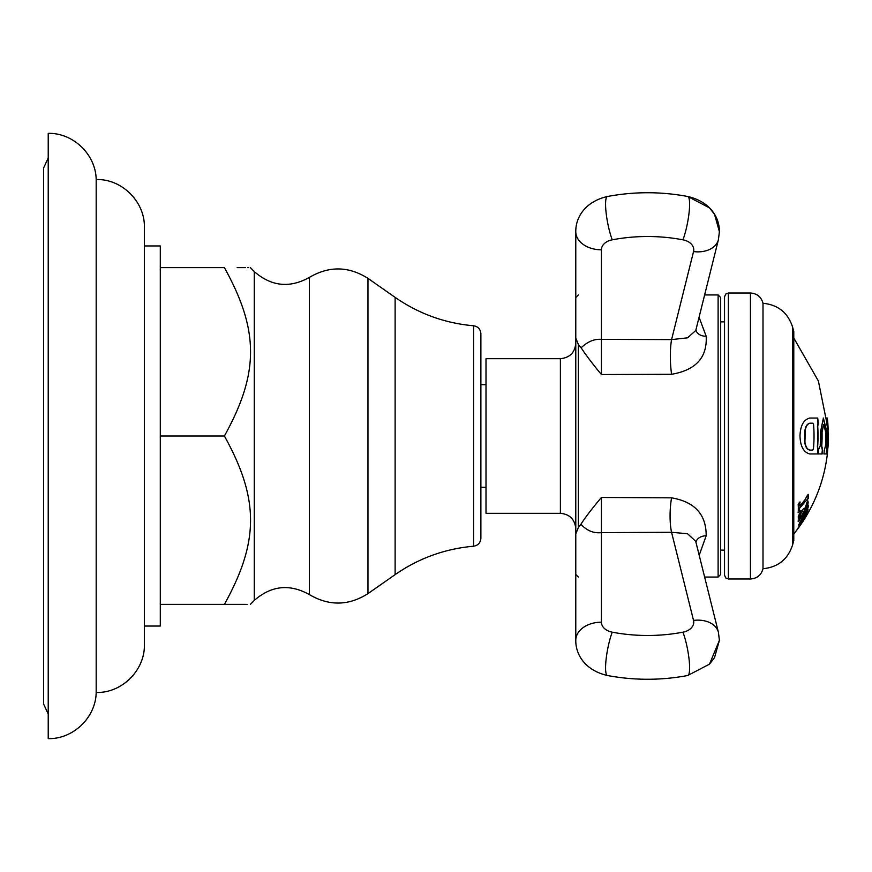 <?xml version="1.0" encoding="UTF-8"?>
<svg xmlns="http://www.w3.org/2000/svg" width="872" height="872" viewBox="0 0 872 872"><rect width="100%" height="100%" fill="white"/><g stroke="black" fill="none" stroke-linecap="round" stroke-linejoin="round"><path stroke-width="1.31" d="M96.182 692.466C95.833 717.46 73.194 739.238 48.222 738.639L48.222 133.362C73.194 132.762 95.833 154.54 96.182 179.534C121.895 178.727 145.057 201.759 144.392 227.494L144.392 644.506C145.057 670.241 121.895 693.273 96.182 692.466L96.182 179.534M144.392 626.042L160.295 626.042L160.295 245.959L144.392 245.959M160.295 267.628L224.398 267.628C259.267 267.628 259.267 267.628 224.398 267.628C259.257 330.532 259.257 373.096 224.398 436L160.295 436M248.749 267.628L247.55 267.628M245.435 267.628L237.173 267.628M160.295 604.372L224.398 604.372C259.257 541.468 259.257 498.904 224.398 436M224.398 604.372C259.267 604.372 259.267 604.372 224.398 604.372L247.081 604.372M480.886 436L480.886 538.297C480.461 542.853 478.03 545.501 473.594 546.221L473.594 325.779C478.03 326.499 480.461 329.147 480.886 333.704L480.886 436M486.009 490.674L486.009 513.325L560.391 513.325L560.391 358.675L486.009 358.675L486.009 490.674M601.418 622.194A14.617 10.333 0 0 0 612.242 632.178A25.648 4.72 100.8 0 0 605.571 667.832A25.648 4.72 -79.2 0 0 607.446 675.506C585.221 670.426 575.585 654.676 575.782 640.331L575.782 533.926L578.343 527.527L580.916 524.257C586.823 530.677 593.658 533.468 601.418 532.629L601.418 622.194A25.648 18.138 180 0 0 575.782 640.331L575.782 338.074L578.343 344.473L575.782 338.074L575.782 231.669L575.782 338.074M580.916 524.257C585.167 517.554 592.001 508.616 601.418 497.465L671.56 497.836C694.744 501.825 706.287 514.458 706.178 535.746L699.202 555.257M699.072 317.245L706.178 336.254C707.356 357.476 695.834 370.153 671.582 374.284L601.418 374.535C592.709 364.027 586.082 355.318 581.548 348.408L578.343 344.473L578.343 527.527M693.534 251.594A14.617 10.333 180 0 0 682.939 239.822A135.934 96.116 180 0 0 612.242 239.822A14.617 10.333 180 0 0 601.418 249.806L601.418 339.372L671.582 339.611L693.534 251.594A25.648 17.865 14 0 0 718.419 239.669L695.758 330.51L687.55 337.824L671.582 339.611A29.822 6.387 -92.1 0 0 671.582 374.284M601.418 374.535L601.418 339.372C594.486 338.783 587.75 341.562 581.221 347.688A17.789 17.691 -21.3 0 1 581.548 348.408M601.418 497.465L601.418 532.629L671.56 532.28A29.397 7.499 92.5 0 1 671.56 497.836M671.56 532.28L687.572 533.751L695.714 541.316L718.419 632.331A25.648 17.865 -14 0 0 693.534 620.406L671.56 532.28M704.631 294.943L718.114 294.943L720.686 297.505L720.686 574.495L720.686 550.134L724.534 550.134M728.382 578.986L728.382 293.014L725.678 294.126L724.534 296.862L724.534 575.139L725.678 577.874L728.382 578.986L750.432 578.986L750.432 293.014C757.049 293.472 761.234 296.883 763 303.282C778.009 304.764 787.874 312.677 792.572 327.011L793.782 331.491L793.782 540.509L792.572 544.989C787.874 559.323 778.009 567.236 763 568.718C761.234 575.106 757.049 578.528 750.432 578.986M763 303.282L763 568.718M809.717 453.952C803.57 452.241 800.322 446.257 799.995 436C800.322 425.743 803.57 419.759 809.717 418.048L817.707 418.048A146.431 146.431 0 0 1 818.241 423.182L817.729 426.582A145.657 145.657 0 0 1 817.642 446.704L818.132 450.105A146.431 146.431 0 0 1 817.707 453.952L809.717 453.952M820.171 446.006A148.131 148.131 0 0 0 820.465 432.152L823.386 418.048L826.961 432.152A154.627 154.627 0 0 1 826.689 446.006L826.863 450.105A155.129 155.129 0 0 1 826.46 453.952L823.898 453.952A152.578 152.578 0 0 0 824.313 450.105L825.457 446.006A153.396 153.396 0 0 0 825.73 432.152L823.713 424.457L822.056 432.152A149.733 149.733 0 0 1 821.773 446.006L822.59 450.105A150.867 150.867 0 0 1 822.176 453.952L818.176 453.952A146.899 146.899 0 0 0 818.644 449.592L820.171 446.006M793.782 534.002L798.272 528.16A125.96 5.494 180 0 0 798.229 527.756L803.842 519.559A131.563 5.733 0 0 1 803.94 519.81L804.104 519.559A156.023 155.87 0 0 0 806.131 516.279L806.927 514.916A156.023 155.87 180 0 0 808.257 512.616A135.869 5.93 0 0 1 808.213 512.758C818.514 494.435 824.901 474.837 827.365 453.952L827.299 453.952A155.674 146.289 180 0 0 828.008 436A155.674 146.289 180 0 0 827.615 428.599L826.678 423.182A154.835 154.835 0 0 0 826.166 418.048L827.321 418.048A155.979 155.979 0 0 1 827.833 423.182L828.095 428.043A156.001 146.594 0 0 1 828.182 429.591L818.394 381.02L793.782 337.998M827.866 447.652A155.75 146.354 180 0 1 827.332 453.952L827.332 453.952M803.417 519.363L798.512 525.195L803.417 515.646L808.093 509.815L803.417 519.363M806.774 509.804L805.368 511.384A155.935 140.152 180 0 1 801.052 517.369L799.286 520.181A155.892 140.109 180 0 1 798.174 521.565A125.96 55.219 180 0 0 798.294 517.292C797.695 515.156 805.619 505.106 804.54 509.313A140.087 123.617 180 0 0 806.404 504.267L806.622 503.068A155.761 140 0 0 0 807.952 500.986A135.869 59.558 0 0 1 808.181 502.904A146.736 142.267 0 0 1 804.616 510.654L804.562 510.829A132.184 57.944 0 0 1 804.551 511.123L804.714 511.003A156.012 140.218 0 0 0 805.445 509.924L806.927 507.112A156.023 140.229 0 0 0 808.257 505.041A135.869 59.558 0 0 1 808.104 507.733A155.892 140.109 180 0 1 806.774 509.804L805.063 511.384A155.685 139.923 180 0 1 800.747 517.369L801.052 517.369M807.712 501.367A135.574 59.438 0 0 1 807.875 502.904A146.463 142.005 0 0 1 804.311 510.654L804.257 510.829A131.879 57.814 0 0 1 804.246 511.123L804.714 511.003M804.191 508.529L804.54 509.313L804.017 508.55M806.883 500.299L804.878 501.553A155.75 122.734 180 0 1 799.428 508.027L799.559 508.387A127.192 78.306 0 0 1 799.504 509.848L800.158 510.621A144.763 143.684 0 0 1 799.613 511.635A151.259 79.799 180 0 1 798.142 512.812A125.96 77.543 180 0 0 798.142 504.288A151.259 143.989 0 0 0 799.613 502.163A144.763 17.647 0 0 0 800.158 502.043L799.504 504.55A127.192 78.306 0 0 1 799.559 506.011L799.744 505.967A156.012 122.941 0 0 0 805.172 499.493L806.883 496.19A155.979 122.919 0 0 0 808.213 494.38A135.869 83.647 0 0 1 808.213 498.479A155.979 122.919 180 0 1 806.883 500.299L805.172 501.553A156.012 122.941 180 0 1 799.744 508.027M799.842 502.043L799.188 504.55A126.876 78.109 0 0 1 799.243 506.011L799.744 505.967M799.428 508.027L799.243 508.387A126.876 78.109 0 0 1 799.188 509.848L800.158 510.621M808.213 512.758A135.869 5.93 0 0 1 808.159 512.834A155.935 155.783 180 0 1 806.829 515.145L806.066 516.442A155.957 155.815 180 0 1 800.311 525.304L799.341 526.677A155.935 155.783 180 0 1 798.305 528.116M802.741 521.249L803.94 519.81M817.424 418.048A146.158 146.158 0 0 1 817.969 423.182L817.456 426.582A145.384 145.384 0 0 1 817.369 446.704L817.642 446.704M817.424 453.952A146.158 146.158 0 0 0 817.849 450.105L817.369 446.704M810.001 423.182C807.374 423.629 805.695 425.972 804.965 430.234L804.9 443.052L805.259 430.234C806.001 425.972 807.679 423.629 810.295 423.182L812.562 423.182M812.442 450.105L809.881 450.105C807.254 449.658 805.586 447.303 804.9 443.052M827.059 418.048A155.717 155.717 0 0 1 827.572 423.182L827.833 423.182M828.182 429.591L827.92 429.591A155.739 146.343 0 0 0 827.833 428.043L827.572 423.182M828.008 429.591L828.138 434.714A155.739 146.343 0 0 1 828.117 436A155.739 146.343 0 0 1 828.04 441.624M828.106 434.714L828.356 434.714A156.001 146.594 0 0 1 828.378 436A156.001 146.594 0 0 1 828.204 443.793A156.001 146.594 0 0 1 827.953 447.652L827.811 447.652M828.204 443.793L828.356 434.714M823.255 418.059L826.7 432.152A154.377 154.377 0 0 1 826.427 446.006L826.689 446.006M826.209 453.952A154.867 154.867 0 0 0 826.602 450.105L826.427 446.006M821.914 453.952A150.605 150.605 0 0 0 822.329 450.105L821.511 446.006A149.461 149.461 0 0 0 821.795 432.152L823.582 424.479M809.881 450.105L812.726 450.105L813.445 448.818A141.645 141.645 0 0 0 813.565 424.457L812.846 423.182L810.295 423.182M805.194 443.052C805.892 447.303 807.548 449.658 810.175 450.105M799.668 522.938L803.559 518.513C808.159 510.709 808.159 510.055 803.559 516.518C798.687 524.257 798.687 524.922 803.559 518.513M798.392 525.14L803.112 519.363L807.908 509.869M803.254 518.513C798.371 524.933 798.371 524.268 803.254 516.518L806.633 512.071L803.559 516.518M798.218 521.118A155.63 139.88 180 0 0 798.97 520.181L800.747 517.369M807.952 505.509A135.574 59.438 0 0 1 807.81 507.733A155.63 139.88 180 0 1 806.469 509.804M799.221 517.924L799.689 517.783A156.012 140.218 0 0 0 803.374 512.9L803.537 512.551A131.171 57.498 180 0 0 803.537 511.21C802.175 511.341 800.834 513.118 799.515 516.562A127.138 55.732 0 0 1 799.515 517.892L799.199 517.892A126.822 55.601 0 0 0 799.199 516.562C800.529 513.118 801.869 511.341 803.232 511.21M799.842 510.621L799.188 509.848L799.842 510.621M799.831 510.654A144.49 143.411 0 0 1 799.297 511.635A150.998 79.657 180 0 1 798.163 512.551M807.93 494.762A135.574 83.472 0 0 1 807.919 498.479A155.728 122.712 180 0 1 806.622 500.256M799.188 526.394L799.678 526.143A156.023 155.87 0 0 0 802.731 521.696L802.894 521.423A130.517 5.69 180 0 0 802.85 521.249L799.461 526.219A127.127 5.548 0 0 1 799.504 526.394L799.188 526.394A126.811 5.526 0 0 0 799.144 526.219L799.417 525.707M801.913 522.034L802.545 521.249M254.286 271.563C271.301 286.463 289.678 288.403 309.429 277.372L309.429 594.628C289.689 583.597 271.301 585.537 254.286 600.437L254.286 271.563L250.373 267.628M309.429 594.628C329.136 606.182 348.647 605.855 367.962 593.636L367.962 278.364C348.647 266.145 329.147 265.818 309.429 277.372M367.962 278.364L395.125 297.374L395.125 574.626C418.778 558.233 444.938 548.76 473.594 546.221M718.114 294.943L718.114 577.057L720.686 574.495M695.954 329.736A10.268 7.39 178.1 0 0 706.178 336.254M601.418 249.806A25.648 18.138 180 0 1 575.782 231.669C575.585 217.324 585.221 201.574 607.446 196.494A25.648 4.72 79.2 0 0 605.571 204.168A25.648 4.72 -100.8 0 0 612.242 239.822M695.965 542.297A10.268 7.118 178.2 0 1 706.178 535.746M709.514 664.126L719.4 640.331L714.517 657.684L709.514 664.126L687.736 675.506C660.965 680.52 634.206 680.52 607.446 675.506C634.206 680.52 660.965 680.52 687.736 675.506A25.648 4.72 -100.8 0 0 689.61 667.832A25.648 4.72 79.2 0 0 682.939 632.178A14.617 10.333 0 0 0 693.534 620.406M612.242 632.178A135.934 96.116 0 0 0 682.939 632.178M792.572 544.989L792.572 327.011M687.736 196.494L709.514 207.874L714.517 214.316L719.4 231.669C719.607 217.292 709.863 201.53 687.736 196.494C660.965 191.48 634.206 191.48 607.446 196.494C634.206 191.48 660.965 191.48 687.736 196.494A25.648 4.72 100.8 0 1 689.61 204.168A25.648 4.72 -79.2 0 1 682.939 239.822M254.286 600.437L250.373 604.372M367.962 593.636L395.125 574.626M395.125 297.374C418.778 313.767 444.938 323.24 473.594 325.779M480.886 487.295L486.009 487.295M480.886 384.705L486.009 384.705M560.391 358.675C569.732 357.76 574.866 352.637 575.782 343.285M560.391 513.325C569.732 514.24 574.866 519.363 575.782 528.715M578.343 294.943L575.782 297.505M578.343 577.057L575.782 574.495M719.4 640.331L718.419 632.331L704.631 577.057L718.114 577.057M724.534 321.866L720.686 321.866M728.382 293.014L750.432 293.014M798.24 527.767L799.232 526.394M719.4 231.669L718.419 239.669M48.222 157.952L43.6 167.991L43.6 704.009L48.222 714.048"/></g></svg>
